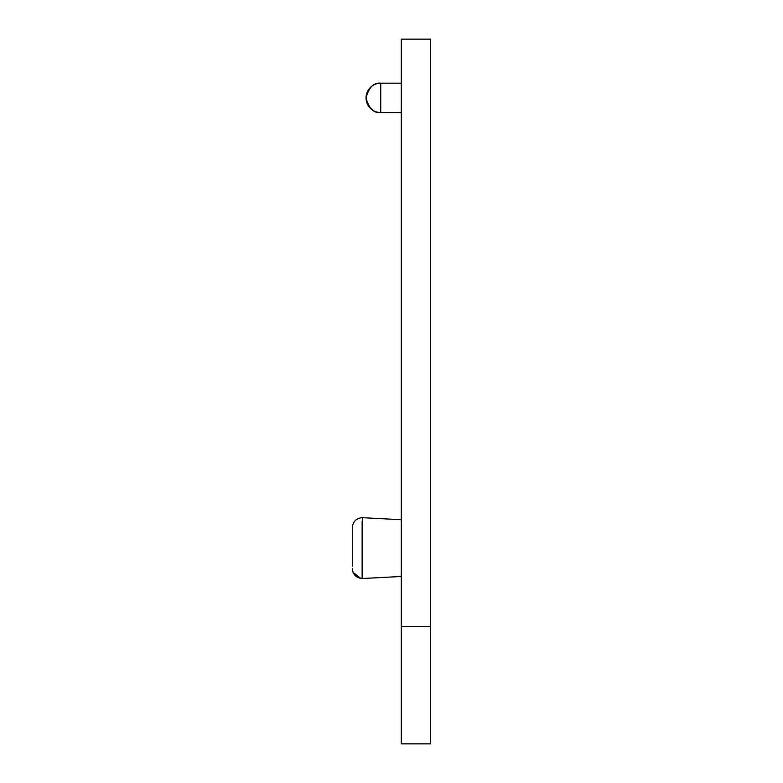 <?xml version="1.0" encoding="UTF-8"?>
<svg xmlns="http://www.w3.org/2000/svg" width="783" height="783" viewBox="0 0 783 783"><rect width="100%" height="100%" fill="white"/><g stroke="black" fill="none" stroke-linecap="round" stroke-linejoin="round"><path stroke-width="1.17" d="M352.35 566.207L352.35 529.993M401.288 519.716L362.646 517.69L401.288 519.716M362.137 521.4L362.137 578.52L401.288 576.484L362.646 578.51L362.646 517.69L362.137 517.68C356.226 518.287 352.957 521.547 352.35 527.468L352.35 557.995M401.288 743.85L401.288 626.4L430.65 626.4L430.65 743.85L401.288 743.85M430.65 626.4L430.65 39.15L401.288 39.15L401.288 626.4M380.734 83.194L380.734 112.556A14.681 14.681 0 0 1 366.053 97.875A14.681 14.681 0 0 1 380.734 83.194C373.794 82.362 368.901 87.256 366.053 97.875C368.901 108.494 373.794 113.388 380.734 112.556A14.681 14.681 0 0 1 366.053 97.875A14.681 14.681 0 0 1 380.734 83.194L401.288 83.194M380.734 112.556L401.288 112.556M362.137 578.52C356.226 577.913 352.957 574.653 352.35 568.732M360.797 578.431L353.035 572.324"/></g></svg>
